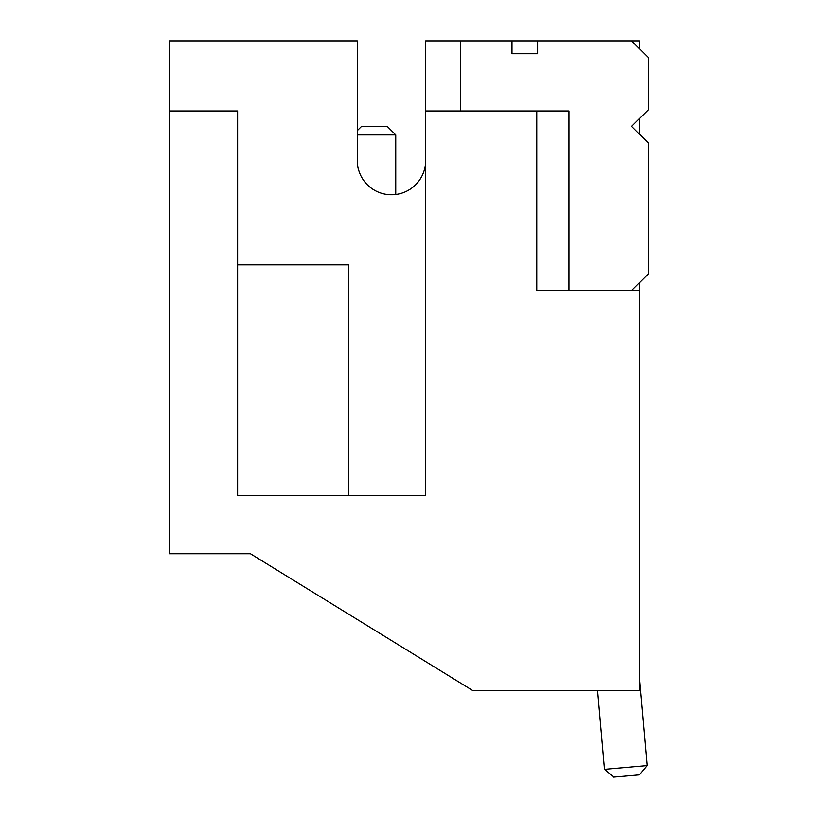 <?xml version="1.0" encoding="UTF-8"?>
<svg xmlns="http://www.w3.org/2000/svg" width="818" height="818" viewBox="0 0 818 818"><rect width="100%" height="100%" fill="white"/><g stroke="black" fill="none" stroke-linecap="round" stroke-linejoin="round"><path stroke-width="1.23" d="M568.97 290.482L568.97 110.992L536.782 110.992L536.782 290.482L639.359 290.482L639.359 690.504L472.681 690.504L250.441 553.745L169.244 553.745L169.244 110.992L237.619 110.992L237.619 495.626L425.667 495.626L425.667 110.992L536.782 110.992M460.708 110.992L460.708 40.9L511.996 40.9L511.996 53.722L537.641 53.722L537.641 40.9L631.66 40.9L648.756 57.996L648.756 109.285L631.66 126.371L648.756 143.467L648.756 273.396L631.66 290.482M425.667 160.563A34.192 34.192 0 0 1 391.474 194.756A34.192 34.192 0 0 1 357.292 160.563L357.292 40.9L169.244 40.9L169.244 110.992M425.667 110.992L425.667 40.9L460.708 40.9M511.996 40.9L537.641 40.9M631.66 40.9L639.359 40.9L639.359 48.589M639.359 118.682L639.359 134.07M639.359 282.793L639.359 290.482M237.619 264.848L348.744 264.848L348.744 495.626M647.079 765.607L639.308 774.861L613.756 777.1L604.502 769.329L647.079 765.607L639.359 677.355M604.502 769.329L597.6 690.504M357.292 130.645L361.566 126.371L387.2 126.371L395.748 134.919L357.292 134.919M395.748 194.49L395.748 134.919"/></g></svg>
